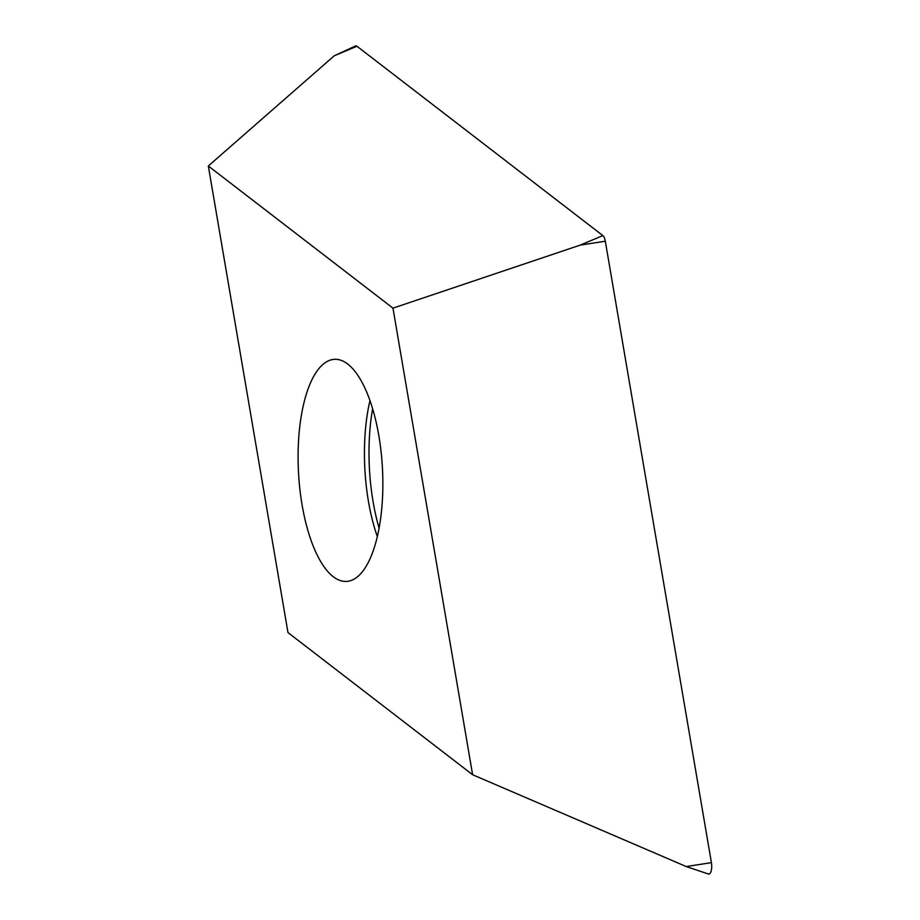 <?xml version="1.0" encoding="UTF-8"?>
<svg xmlns="http://www.w3.org/2000/svg" width="920" height="920" viewBox="0 0 920 920"><rect width="100%" height="100%" fill="white"/><g stroke="black" fill="none" stroke-linecap="round" stroke-linejoin="round"><path stroke-width="1.38" d="M392.966 308.154L472.615 774.732L686.251 866.559L708.377 874A8.717 3.3 -93.1 0 0 711.678 867.882A8.717 3.3 -93.1 0 0 711.413 862.638L605.314 241.212A8.717 3.3 -93.1 0 0 602.876 235.6L356.96 46.253A8.717 3.3 -93.1 0 0 355.43 46L334.236 55.786L208.322 165.991L392.966 308.154L580.152 245.134L602.876 235.6L356.96 46.253A8.717 3.3 -93.1 0 0 354.188 47.414M472.615 774.732L287.983 632.569L208.322 165.991M347.714 364.044A111.216 42.021 -93.1 0 0 334.454 359.317A111.216 42.021 -93.1 0 0 298.091 455.239A111.216 42.021 -93.1 0 0 333.224 576.679A111.216 42.021 -93.1 0 0 346.483 581.417A111.216 42.021 -93.1 0 0 382.858 485.495A111.216 42.021 -93.1 0 0 347.714 364.044M707.836 873.701A8.717 3.3 -93.1 0 0 711.678 867.882A8.717 3.3 -93.1 0 0 711.413 862.638L605.314 241.212A8.717 3.3 -93.1 0 0 602.876 235.6M686.251 866.559L711.413 862.638M605.314 241.212L580.152 245.134M356.96 46.253L334.236 55.786M372.623 408.779A113.505 42.883 -93.1 0 0 379.086 528.115M377.327 536.567A111.216 42.021 86.9 0 1 369.966 400.568"/></g></svg>
